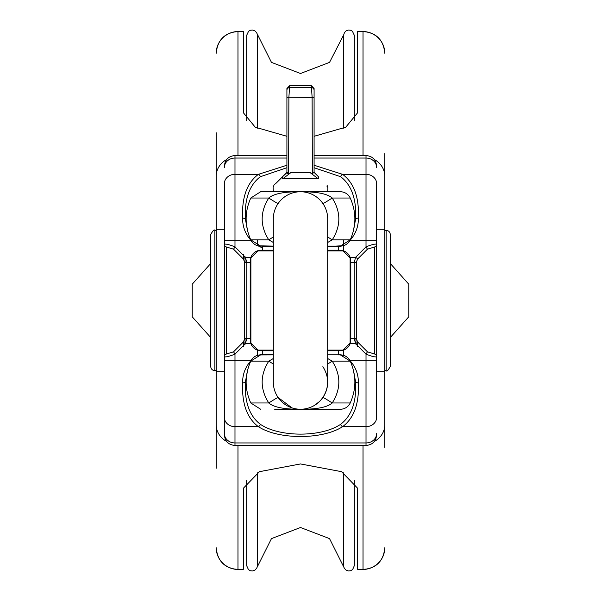 <?xml version="1.0" encoding="UTF-8"?>
<svg xmlns="http://www.w3.org/2000/svg" width="601" height="601" viewBox="0 0 601 601"><rect width="100%" height="100%" fill="white"/><g stroke="black" fill="none" stroke-linecap="round" stroke-linejoin="round"><path stroke-width="0.9" d="M322.88 203.506A38.058 1.127 145.4 0 0 332.218 198.022L350.225 198.022A10.878 10.878 0 0 0 340.376 191.757L300.5 191.757C284.281 191.621 273.71 193.71 268.782 198.022A38.058 1.127 -145.4 0 0 278.12 203.506M274.672 409.243L300.5 409.243A27.188 27.188 0 0 0 327.688 382.056L327.688 218.944A27.188 27.188 0 0 0 300.5 191.757L260.624 191.757L300.5 191.757A27.188 27.188 0 0 0 273.312 218.944L273.312 382.056A27.188 27.188 0 0 0 300.5 409.243C316.719 409.379 327.29 407.29 332.218 402.978C341.037 389.012 341.037 375.069 332.218 361.141L327.688 358.534M322.88 366.625C329.243 376.902 329.243 387.187 322.88 397.494A38.058 1.127 -145.4 0 1 332.218 402.978L350.225 402.978A10.878 10.878 0 0 1 340.376 409.243L326.328 409.243M291.981 407.876L278.12 397.494A38.058 1.127 -34.6 0 0 268.782 402.978C273.695 407.275 284.273 409.364 300.5 409.243L340.376 409.243M355.957 338.896L355.957 344.313M216.225 132.761L216.225 425.816M216.225 372.274L216.225 468.239M384.775 447.302L384.775 153.698M384.775 440.616L384.775 439.707M384.775 175.184L384.775 229.815L384.775 175.184M376.624 371.185L384.775 371.185L384.775 425.816M390.214 263.403L408.77 284.19L408.77 316.81L390.214 337.597M210.786 337.597L192.23 316.81L192.23 284.19L210.786 263.403M237.973 155.516L237.973 31.342L243.405 31.342L243.405 112.793L255.222 127.187L286.91 136.299M314.09 136.299L345.778 127.187L357.595 112.793L357.595 31.342L363.027 31.342L363.027 155.516M354.327 480.469L354.327 565.691L352.584 569.628L350.571 570.77L348.264 570.95L346.101 570.131L344.486 568.463L329.536 538.616L300.5 527.505L271.464 538.616L256.514 568.463L254.899 570.131L252.736 570.95L250.429 570.77L248.476 569.68L246.673 565.691L246.673 480.469M343.742 128.276L343.742 34.73L344.486 32.537L346.101 30.869L348.264 30.05L350.571 30.23L352.404 31.214L354.327 35.309L354.327 120.531L354.327 58.545M273.312 354.207L262.735 354.207L259.527 354.928L273.312 354.875L273.312 350.113L258.13 350.113A65.246 65.246 0 0 1 250.887 342.87L250.887 258.13A65.246 65.246 0 0 1 258.13 250.887L273.312 250.887L273.312 246.125L257.904 245.779A10.878 10.878 0 0 1 251.21 240.693L250.775 239.859L268.782 239.859L273.312 242.466M327.688 250.887L342.87 250.887A65.246 65.246 0 0 1 350.113 258.13L350.113 342.87A65.246 65.246 0 0 1 342.87 350.113L327.688 350.113M245.043 344.313L245.043 338.896M245.043 262.104L245.043 256.687M233.571 249.19L234.983 246.861C228.876 244.442 225.337 243.623 224.376 244.404L224.376 433.584A10.6 9.368 -0 0 0 234.983 442.952L234.983 354.139L233.571 351.81L226.382 354.019L226.382 246.981L233.571 249.19L243.127 258.746L244.352 261.225L244.352 339.775L243.127 342.254L233.571 351.81M224.376 181.833L224.376 244.404A2.72 2.674 180 0 0 226.382 246.981M376.624 419.167L376.624 356.596A2.72 2.674 180 0 0 374.618 354.019L367.429 351.81L357.873 342.254L356.648 339.775L356.648 261.225L357.873 258.746L355.552 257.341L354.207 262.735L354.207 338.265L355.552 343.659L366.017 354.139C372.139 356.566 375.678 357.385 376.624 356.596L376.624 181.848M226.382 354.019A2.72 2.674 -0 0 0 224.376 356.596C225.315 357.385 228.853 356.566 234.983 354.139L245.448 343.659L246.793 338.265L246.793 262.735L250.204 262.735L250.865 257.341A10.878 10.878 0 0 1 261.082 250.204L262.442 250.204L262.442 246.793L273.312 246.793M339.918 350.796A10.878 10.878 0 0 0 343.659 350.135L338.265 350.796L338.265 354.207L327.688 354.207M356.648 339.775A2.72 2.697 180 0 0 354.207 338.265L350.796 338.265L350.135 343.659A10.878 10.878 0 0 1 343.659 350.135L343.659 355.379A10.878 10.878 0 0 1 349.79 360.307L350.225 361.141L340.354 354.875L343.659 355.379M262.652 354.875A2.72 2.697 -90 0 0 262.735 354.207L262.735 350.796L257.341 350.135A10.878 10.878 0 0 1 250.865 343.659L250.204 338.265L246.793 338.265A2.72 2.697 180 0 0 244.352 339.775M262.735 350.796L273.312 350.796M327.688 350.796L338.265 350.796M327.688 246.793L338.265 246.793L338.265 250.204L343.659 250.865A10.878 10.878 0 0 1 350.135 257.341L350.796 262.735L354.207 262.735A2.72 2.697 180 0 0 356.648 261.225M338.265 250.204L327.688 250.204M273.312 250.204L262.442 250.204M353.418 370.562L355.664 382.056C356.558 401.934 351.547 416.02 340.624 424.298C321.505 437.37 279.57 437.423 260.376 424.298C249.49 416.072 244.479 401.986 245.336 382.056L247.582 370.554M247.582 230.446L245.336 218.944C244.449 199.021 249.46 184.943 260.376 176.702L286.91 167.717M314.09 167.724L340.624 176.702C351.532 184.935 356.543 199.021 355.664 218.944L353.418 230.438M350.661 259.392A10.878 10.878 0 0 0 350.135 257.341L355.552 257.341L366.017 246.861L367.429 249.19L374.618 246.981L374.618 354.019M250.339 341.608A10.878 10.878 0 0 0 250.865 343.659L245.448 343.659L243.127 342.254M350.796 338.265L350.796 262.735M250.204 262.735L250.204 338.265M244.352 261.225A2.72 2.697 -0 0 0 246.793 262.735L245.448 257.341L234.983 246.861L234.983 240.693L224.376 240.693M243.127 258.746L245.448 257.341L250.865 257.341M273.312 358.534L268.782 361.141L250.775 361.141L251.21 360.307A10.878 10.878 0 0 1 257.341 355.379L259.527 354.928M251.06 360.57C245.298 367.038 242.488 374.468 242.631 382.867C241.737 403.534 246.996 418.138 258.407 426.672C278.548 439.819 322.534 439.767 342.593 426.672C354.049 418.078 359.308 403.481 358.369 382.867C358.512 374.461 355.702 367.031 349.94 360.57M358.369 382.867A2.72 0.804 -178.2 0 1 355.664 382.056M376.624 360.307L366.017 360.307L366.017 426.672L342.593 426.672A2.72 1.826 -120.5 0 1 340.624 424.298M224.376 417.425A10.6 9.24 -0 0 0 234.983 426.672L258.407 426.672A2.72 1.826 -59.5 0 0 260.376 424.298M242.631 382.867A2.72 0.804 -1.8 0 0 245.336 382.056M357.873 258.746L367.429 249.19M374.618 246.981A2.72 2.674 180 0 0 376.624 244.404C375.685 243.615 372.147 244.434 366.017 246.861L366.017 155.516L314.09 155.516M357.873 342.254L355.552 343.659L350.135 343.659M349.79 360.307L366.017 360.307L366.017 354.139L367.429 351.81M327.688 236.982A38.058 1.127 -145.4 0 1 332.218 239.859L350.225 239.859L349.79 240.693A10.878 10.878 0 0 1 343.659 245.621L335.839 246.125M338.348 246.125A2.72 2.697 90 0 0 338.265 246.793L341.473 246.072M349.94 240.43C355.702 233.969 358.512 226.539 358.369 218.133C359.285 197.474 354.034 182.869 342.593 174.328L314.09 165.245M286.91 165.237L258.407 174.328C246.958 182.877 241.7 197.481 242.631 218.133C242.488 226.532 245.298 233.962 251.06 240.43M245.336 218.944A2.72 0.804 -178.2 0 0 242.631 218.133M251.21 240.693L234.983 240.693L234.983 174.328L258.407 174.328A2.72 1.826 59.5 0 1 260.376 176.702M376.624 183.575A10.6 9.24 180 0 0 366.017 174.328L342.593 174.328A2.72 1.826 120.5 0 0 340.624 176.702M358.369 218.133A2.72 0.804 178.2 0 0 355.664 218.944M341.473 354.928L338.265 354.207A2.72 2.697 -90 0 0 338.348 354.875L340.354 354.875M340.376 354.875L338.348 354.875M265.161 246.125L262.359 246.125L262.442 246.793M262.359 246.125L260.624 246.125L250.775 239.859C244.592 225.916 244.592 211.965 250.775 198.022L268.782 198.022C259.963 211.988 259.963 225.931 268.782 239.859A38.058 1.127 145.4 0 1 273.312 236.982M322.88 397.494L320.536 400.431M319.334 401.663L314.128 405.585M260.646 354.875L273.312 354.875M327.688 242.466L332.218 239.859C341.037 225.961 341.037 212.01 332.218 198.022C327.305 193.725 316.727 191.636 300.5 191.757L340.376 191.757M260.624 354.875L250.775 361.141C244.592 375.084 244.592 389.035 250.775 402.978L268.782 402.978C259.963 389.05 259.963 375.107 268.782 361.141A38.058 1.127 -145.4 0 0 273.312 364.018M350.225 402.978C356.408 389.035 356.408 375.084 350.225 361.141L332.218 361.141A38.058 1.127 -34.6 0 1 327.688 364.018M327.688 246.125L340.354 246.125M282.643 176.649A2.72 1.442 45 0 0 282.846 178.722C269.969 190.292 269.969 190.292 282.846 178.722L291.185 172.389L288.63 173.614L286.91 172.389L282.643 176.656C271.074 188.226 271.074 188.226 282.643 176.649L286.91 172.6L286.91 97.482L286.91 172.389M318.154 178.722A2.72 1.442 135 0 0 318.357 176.649C329.926 188.226 329.926 188.226 318.357 176.649L314.09 172.389L312.37 173.614L309.815 172.389L318.154 178.722C331.031 190.292 331.031 190.292 318.154 178.722L282.846 178.722M327.688 191.757L327.913 187.482L327.004 186.671M286.91 110.043L286.91 97.482L288.893 97.182L288.63 173.614M286.91 172.66L287.06 173.05M287.609 173.531L288.585 173.636M286.91 90.3L286.91 97.482L286.91 90.3A2.72 2.697 -0 0 1 289.517 87.603L289.517 85.793L286.91 88.512L286.91 90.3L286.91 88.512M314.09 109.96L314.09 172.6L314.09 97.482L288.893 97.182L289.517 87.603L311.483 87.603L312.107 97.182L312.37 173.614M289.321 173.283L289.855 173.028M290.621 172.66L309.815 172.389M311.483 85.793L311.483 87.603A2.72 2.697 -0 0 1 314.09 90.3L314.09 88.512L311.483 85.793A271.862 271.862 0 0 0 289.517 85.793M314.09 97.482L314.09 90.3A2.72 2.697 180 0 0 311.483 87.603M363.027 569.658L357.595 569.29L363.027 569.658C376.234 568.366 383.483 561.116 384.775 547.909M216.225 547.789A21.749 21.501 0 0 0 237.973 569.29L243.405 569.29L243.405 488.207L259.459 471.672L300.5 463.949L341.541 471.672L357.595 488.207L357.595 569.29M243.405 569.29L237.973 569.658L237.973 445.484M243.42 341.744L243.413 346.619L243.405 341.766M357.595 341.766L357.595 346.627L357.58 341.744M243.405 259.234L243.405 254.373L243.42 259.256M343.742 34.73L329.536 62.384L300.508 73.495L271.472 62.391L256.514 32.537L254.899 30.869L252.736 30.05L250.429 30.23L248.596 31.214L246.673 35.309L246.673 120.531L246.673 58.545M390.214 366.565L390.214 234.435A4.079 4.079 0 0 0 386.135 230.356L384.775 230.356L386.135 230.356L386.135 370.644C386.728 371.816 388.088 370.456 390.214 366.565C388.088 370.456 386.728 371.816 386.135 370.644L384.775 370.644M214.865 230.356L216.225 230.356L214.865 230.356C214.272 229.184 212.912 230.544 210.786 234.435L210.786 366.565A4.079 4.079 0 0 0 214.865 370.644L214.865 230.356C214.272 229.184 212.912 230.544 210.786 234.435L210.786 366.565A4.079 4.079 0 0 0 214.865 370.644L216.225 370.644M390.214 234.435A4.079 4.079 0 0 0 386.135 230.356M216.225 53.211A21.749 21.501 -0 0 1 237.973 31.71L243.405 31.71M357.595 31.71L363.027 31.71A21.749 21.501 180 0 1 384.775 53.211M343.742 239.859L343.742 245.591M343.742 472.724L343.742 566.27M250.887 258.13A65.246 65.246 0 0 1 258.13 250.887M258.13 350.113A65.246 65.246 0 0 1 250.887 342.87M234.983 445.484L234.983 442.952L366.017 442.952L366.017 445.484L234.983 445.484C228.538 444.853 225.007 441.322 224.376 434.884M224.376 183.575A10.6 9.24 180 0 1 234.983 174.328L234.983 158.048A10.6 9.368 180 0 0 224.376 167.416M286.91 158.048L234.983 158.048L234.983 155.516C228.538 156.147 225.007 159.678 224.376 166.116M224.376 360.307L251.21 360.307M314.09 158.048L366.017 158.048A10.6 9.368 180 0 1 376.624 167.416M376.624 240.693L349.79 240.693M376.624 417.425A10.6 9.24 -0 0 1 366.017 426.672L366.017 442.952A10.6 9.368 -0 0 0 376.624 433.584M343.659 250.865L343.659 245.621M257.341 350.135L257.341 355.379M257.904 245.779L262.442 247.928M327.688 382.056A27.188 27.188 0 0 1 300.5 409.243A27.188 27.188 0 0 1 273.312 382.056M350.225 198.022C356.408 211.965 356.408 225.916 350.225 239.859L340.376 246.125M226.697 159.505A21.749 19.502 180 0 0 216.225 176.183M216.225 424.817A21.749 19.502 0 0 0 226.697 441.495M216.225 371.185L224.376 371.185M216.225 229.815L224.376 229.815M376.624 229.815L384.775 229.815M384.775 424.817A21.749 19.502 180 0 1 374.303 441.495M363.027 445.484L363.027 569.29A21.749 21.501 180 0 0 384.775 547.789M384.775 176.183A21.749 19.502 180 0 0 374.303 159.505M257.258 34.73L257.258 128.276M257.258 239.859L257.258 245.591M257.258 472.724L257.258 566.27M250.775 198.022L260.624 191.757M286.91 155.516L234.983 155.516M366.017 155.516C372.462 156.147 375.993 159.678 376.624 166.116M366.017 445.484C372.462 444.853 375.993 441.322 376.624 434.884M250.775 402.978L260.624 409.243M273.312 191.757L273.087 187.482L273.883 185.416M286.91 172.6L286.91 158.521M286.91 158.409L286.91 143.654M286.91 128.396L286.91 97.482M327.906 187.482L327.117 185.416M314.09 172.6L314.09 119.336M237.973 31.342C224.766 32.634 217.517 39.884 216.225 53.091M237.973 569.658C224.766 568.366 217.517 561.116 216.225 547.909M363.027 31.342C376.234 32.634 383.483 39.884 384.775 53.091"/></g></svg>
